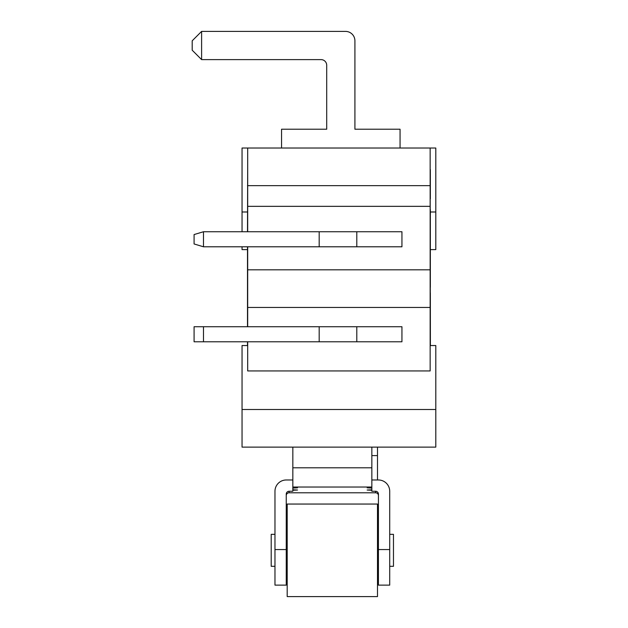 <?xml version="1.0" encoding="UTF-8"?>
<svg xmlns="http://www.w3.org/2000/svg" width="628" height="628" viewBox="0 0 628 628"><rect width="100%" height="100%" fill="white"/><g stroke="black" fill="none" stroke-linecap="round" stroke-linejoin="round"><path stroke-width="0.94" d="M292.836 487.618L297.539 487.846L292.836 488.074L292.836 487.022L371.847 487.022L371.847 491.261L375.607 491.261L375.607 492.784A2.818 2.818 180 0 1 378.425 495.61M292.836 447.12L292.836 487.022M371.847 479.98L378.425 479.98A11.288 11.28 180 0 1 389.713 491.261L389.713 549.563L378.425 549.563L378.425 494.087A2.818 2.818 0 0 0 375.607 491.261M371.847 490.256L367.144 490.028L371.847 489.793L371.847 490.256M371.847 488.074L367.144 487.846L371.847 487.618M292.836 489.793L297.539 490.028L292.836 490.256L292.836 488.074M375.607 492.784L289.076 492.784L289.076 491.261L292.836 491.261L292.836 490.256M289.076 491.261A2.818 2.818 0 0 0 286.25 494.087L286.25 549.563L274.97 549.563L274.97 585.123L286.25 585.123L286.25 549.563M286.25 495.61A2.818 2.818 180 0 1 289.076 492.784M371.847 447.12L371.847 467.805L292.836 467.805M371.847 487.022L371.847 467.805M274.97 549.563L274.97 491.261A11.288 11.28 180 0 1 286.25 479.98L292.836 479.98M378.425 549.563L378.425 585.123L389.713 585.123L389.713 549.563M389.713 566.315L393.473 566.315L393.473 534.334L389.713 534.334M377.491 596.6L377.491 504.049L287.192 504.049L287.192 596.6L377.491 596.6M274.97 534.334L271.202 534.334L271.202 566.315L274.97 566.315M377.491 479.98L377.491 455.59L371.847 455.59M203.488 326.733L401.944 326.733L401.944 341.781L194.083 341.781L194.083 326.733L203.488 326.733L203.488 341.781M356.798 326.733L356.798 341.781M247.691 246.788L247.691 307.453L430.156 307.453L430.156 148.027L435.801 148.027L435.801 249.606L430.384 249.606M247.691 307.453L247.691 326.733M247.691 341.781L247.691 370.936L430.156 370.936L430.156 307.453M377.491 447.12L377.491 455.59M319.181 246.788L203.488 246.788L194.083 243.962L194.083 234.558L203.488 231.74L319.181 231.74L319.181 246.788L401.944 246.788L401.944 231.74L319.181 231.74M203.488 231.74L203.488 246.788M356.798 231.74L356.798 246.788M247.691 269.828L430.156 269.828M242.047 231.74L242.047 148.027L247.691 148.027L247.691 206.345L430.156 206.345M247.691 206.345L247.691 231.74M400.06 148.027L400.06 129.219L354.914 129.219L354.914 40.804A9.404 9.404 0 0 0 345.51 31.4L201.604 31.4L192.199 40.804L192.199 50.209L201.604 59.613L201.604 31.4M281.548 148.027L281.548 129.219L326.701 129.219L326.701 65.257A5.644 5.644 0 0 0 321.057 59.613L201.604 59.613M247.691 148.027L430.156 148.027M247.691 166.836L247.503 231.74M247.503 246.788L247.503 326.733M247.503 341.781L247.503 345.541M430.345 345.541L430.156 166.836M430.345 292.876L430.384 345.541M430.345 169.631L430.345 198.817M430.345 214.211L430.345 287.231M430.345 209.658L430.384 214.132M430.156 345.541L435.801 345.541L435.801 447.12L242.047 447.12L242.047 345.541L247.691 345.541M247.503 249.606L242.047 249.606L242.047 246.788M319.181 326.733L319.181 341.781M430.345 185.653L247.503 185.653M242.047 409.503L435.801 409.503M242.047 211.989L247.503 211.989M435.801 211.989L430.384 211.989M287.192 537.16L286.25 537.16M287.192 563.497L286.25 563.497"/></g></svg>
